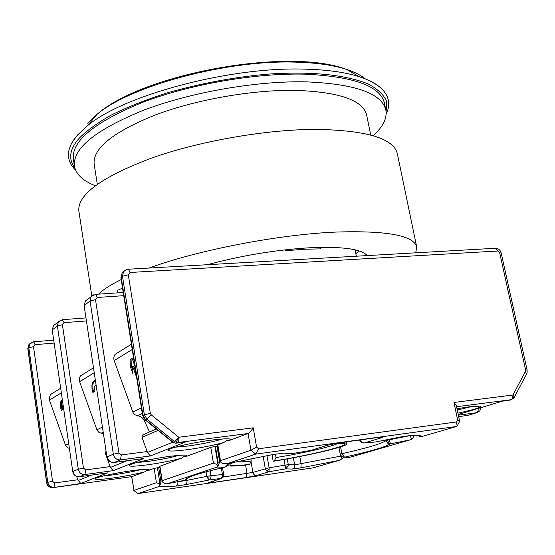 <?xml version="1.0" encoding="UTF-8"?>
<svg xmlns="http://www.w3.org/2000/svg" width="555" height="555" viewBox="0 0 555 555"><rect width="100%" height="100%" fill="white"/><g stroke="black" fill="none" stroke-linecap="round" stroke-linejoin="round"><path stroke-width="0.83" d="M386.134 112.034L386.655 101.579C383.914 94.877 377.691 88.966 368 83.854C344.488 74.634 311.764 71.352 269.82 74.002C236.035 76.763 201.701 83.09 166.805 92.983C145.223 99.969 126.478 107.455 110.577 115.426C96.757 123.383 86.316 130.98 79.247 138.216L79.192 138.285C69.569 149.059 68.119 158.98 74.842 168.04M338.106 442.994C343.822 442.675 346.764 442.904 346.944 443.681C348.165 446.352 308.649 455.634 273.192 461.267L272.033 454.718M250.86 458.812L251.242 461.032C243.784 461.843 238.636 462.128 235.806 461.878M330.634 247.377L329.982 247.329M370.726 135.038L366.647 115.038C362.956 100.177 339.258 91.95 295.551 90.361C252.352 89.66 195.901 99.588 154.921 115.107C112.984 132.097 92.72 148.421 94.149 164.072L97.298 184.232M373.161 135.725C383.033 126.811 387.258 118.25 385.85 110.043L384.393 103.029C380.286 85.976 353.549 76.347 304.189 74.148C254.842 72.996 189.775 84.325 142.746 102.3C94.718 121.996 71.581 140.894 73.329 159.001L74.412 166.084C75.945 174.263 82.896 180.812 95.259 185.731M385.85 110.043C381.791 93.261 355.075 83.86 305.68 81.835C256.299 80.843 191.149 92.192 144.029 110.036C95.911 129.579 72.705 148.261 74.412 166.084M234.508 462.148L233.315 462.579C225.524 465.853 230.949 466.464 249.577 464.424L248.522 464.764C235.459 466.262 228.355 466.457 227.21 465.347M227.599 464.563L231.241 462.835M334.949 443.542L340.264 443.334C358.946 443.174 315.885 454.344 274.281 460.927L273.192 461.267M249.577 464.424L251.242 461.032M275.405 454.226L275.995 457.563L274.281 460.927M275.995 457.563C302.822 453.227 332.299 446.539 338.023 443.376M320.367 247.357L320.617 248.869L304.119 249.25L285.582 250.728L285.409 249.819M145.23 419.927L172.508 442.113L175.755 443.167M220.245 461.143L220.488 460.671L250.971 450.195L248.064 433.51C249.452 432.754 251.172 430.86 253.226 427.836L256.604 447.129L258.575 448.752L255.723 454.115L226.995 463.737L223.561 463.744L221.389 462.849L220.245 461.143L217.504 444.923L223.838 442.502C213.606 445.332 201.305 447.746 186.931 449.737C172.397 451.548 166.41 451.458 168.956 449.474C172.723 447.108 195.256 442.182 212.343 440.025C221.063 438.929 226.752 438.575 229.423 438.977L230.498 439.477L229.798 440.288L248.064 433.51L177.69 442.557L174.492 441.6L178.738 437.25C179.085 440.073 178.731 441.842 177.69 442.557L176.233 443.14L184.496 442.078M512.619 398.532L514.242 396.991L514.013 397.831L511.363 399.683L512.619 398.532L512.959 395.007L453.976 402.465L456.37 405.677L459.637 421.335L457.375 425.602M313.069 467.858L339.14 460.366L300.879 467.872L292.298 469.058C294.046 468.427 294.83 467.026 294.643 464.861L288.385 464.625L269.12 467.789L269.085 471.722L256.632 475.482L246.115 477.571L212.815 482.455C208.652 483.03 207.334 483.044 208.86 482.482L220.904 478.694L222.284 476.932L222.423 474.511L210.976 475.711C211.177 478.001 210.435 479.451 208.749 480.068L206.835 476.363L185.828 480.575L185.557 480.11L188.624 477.453M266.983 455.676L269.12 467.789L252.893 472.416L223.152 477.05M287.344 458.86L288.42 465.749L285.631 468.878L269.085 471.722L266.657 471.001L265.283 468.593L263.139 456.411M220.64 478.785C222.756 478.153 223.741 476.703 223.582 474.442L223.658 474.476C224.414 474.49 223.831 475.753 221.917 478.278L208.749 480.068L186.542 484.501L185.828 480.575L177.017 481.823M224.997 467.088L226.794 465.7L227.605 463.605M374.798 442.03L375.832 441.94M385.864 439.928L387.647 443.154L390.56 443.799L409.951 439.928L349.095 457.493L344.509 457.188L341.852 453.726L340.562 446.886M413.933 435.273L413.711 437.042L411.713 439.06L410.048 435.626L388.979 439.851L390.56 443.799C385.85 446.879 370.497 451.34 344.509 457.188L342.206 456.841C340.506 455.398 339.847 454.524 340.229 454.226L341.852 453.726C366.904 448.038 381.625 443.674 386.002 440.635L388.979 439.851L388.875 439.324M360.174 439.935L361.506 442.037L363.712 443.043M103.466 475.947L113.497 474.823C124.147 473.304 133.242 471.57 140.804 469.62M175.394 447.17L187.68 446.053C202.041 444.055 213.696 441.697 222.638 438.97M136.87 462.558L148.074 461.413C160.444 459.672 170.746 457.653 178.974 455.35M106.054 451.062L105.381 453.386L110.396 467.442L113.213 470.661L84.957 474.511L79.566 476.731L106.678 473.02M143.69 434.544L142.517 435.058L142.031 437.375L147.464 452.436L150.336 455.946L120.449 459.908L114.233 462.461L142.802 458.659M122.537 288.114L117.424 290.362L117.882 292.86M52.961 393.016L50.394 394.612L49.138 398.989L49.423 400.127L65.65 445.596L67.328 447.621L69.396 448.398M131.722 476.641L134.019 490.384L131.632 476.655M133.797 490.433L138.001 493.562L158.98 486.534L160.027 485.146L159.361 483.911L156.406 482.69L154.137 468.364L149.378 470.134L146.992 470.265L144.841 471.812C136.475 474.074 125.846 476.135 112.956 478.001C99.574 479.777 93.767 479.922 95.543 478.431C98.311 476.683 117.112 472.673 132.229 470.64C141.053 469.454 146.638 469.031 148.99 469.37L149.378 470.134M162.629 482.059L160.999 481.906L158.723 467.587L154.137 468.364M158.723 467.587L159.798 467.005M181.651 458.152L159.694 466.353L162.025 481.039L163.26 482.725L165.626 483.828L167.097 483.814L217.081 467.06L217.886 466.276L216.915 464.514L217.72 463.037L214.931 446.491L210.775 447.351L186.827 456.231L184.114 456.446L181.651 458.152C172.439 460.671 161.033 462.898 147.443 464.826C133.498 466.623 127.588 466.665 129.71 464.951C132.922 462.925 153.423 458.506 169.469 456.411C178.28 455.26 183.934 454.871 186.438 455.239L186.827 456.231M214.931 446.491L215.389 446.428L218.046 462.19L217.72 463.037M217.886 466.276L219.669 462.037L217.012 446.303L215.389 446.428M217.012 446.303L216.249 446.248L217.629 445.658M107.566 472.895L80.808 483.502L53.086 487.623L131.896 476.62L144.841 471.812M457.001 408.709L469.1 406.836L479.902 406.128C482.108 407.19 474.782 409.528 457.93 413.142M313.304 467.823L138.001 493.562L134.019 490.384L156.406 482.69M80.808 483.502L77.818 479.763L54.647 482.961L54.029 487.241C50.665 487.359 48.576 485.715 47.758 482.309L46.655 482.829C47.307 485.819 49.159 487.436 52.205 487.672M229.798 440.288L226.676 440.594L223.838 442.502M159.909 466.221L162.213 480.692L213.418 463.099L216.915 464.514M457.285 410.055L471.889 406.496M508.852 400.349L511.363 399.683L456.585 406.718M458.208 414.495L502.344 401.182M300.879 467.872L301.136 463.973L299.783 456.529M339.14 460.366L342.053 458.805L340.777 456.113L294.643 464.861L293.352 457.757M343.587 457.244L342.053 458.805M159.361 483.911L159.701 482.004L160.999 481.906L160.027 485.146M186.542 484.501L176.219 486.076L177.746 484.501L177.982 481.629M159.701 482.004L157.426 467.664M76.625 476.426L77.818 479.763M103.431 433.712L101.218 433.198L103.209 432.241M83.278 374.16L80.579 375.839L79.858 376.914L79.247 379.023L79.455 381.264L97.049 430.187L98.929 432.407L101.218 433.198M149.51 431.977L144.543 420.967C143.017 417.901 140.658 416.167 137.453 415.764L142.295 413.44M117.972 352.578L115.135 354.347L114.372 355.491L113.747 357.732L113.983 360.126L133.02 412.525L134.664 414.64L137.453 415.764M514.242 396.991L512.959 395.007L525.46 371.392L525.613 369.97L499.666 252.775L495.566 248.265L494.789 248.307M127.921 269.244L128.469 269.217L130.071 272.477L128.309 274.794L150.315 413.253L151.203 414.8L178.738 437.25L176.018 442.418M162.213 480.692L162.025 481.039M411.713 439.06L409.951 439.928M412.622 435.273L413.711 437.042M419.524 436.369L421.932 436.473L456.467 426.504L457.105 426.087L456.619 421.932L457.646 420.059L459.637 421.335M63.013 404.387L62.271 407.197L62.597 409.784L61.369 410.485L60.523 407.287L60.849 401.542L62.306 399.746M100.462 413.995L99.962 413.01L100.288 412.837M96.036 384.684L94.232 386.731L94.294 391.636L92.886 392.447L91.991 389.02L91.936 385.101L92.47 382.804L94.156 380.806L95.384 380.362M136.585 377.22L132.666 366.473L132.943 373.758L130.383 366.737L130.099 359.432L132.069 358.259L134.761 365.641M256.604 447.129L250.971 450.195L255.723 454.115L456.467 426.504M289.62 453.553L291.639 453.692L310.987 450.396L327.124 445.325L340.222 442.682L378.267 437.444C382.763 436.882 383.755 437.014 381.236 437.86L364.295 442.973L375.714 441.967L401.286 436.84L411.345 435.356M226.995 463.737L273.032 454.531L283.001 453.241M62.431 400.37L60.849 401.542M61.709 401.251L61.272 403.367L60.412 403.658M61.272 403.367L61.383 407.002L60.523 407.287M61.383 407.002L62.181 410.02M95.28 380.383L94.156 380.806M95.071 380.508L93.386 382.499L92.47 382.804M93.386 382.499L92.845 384.802L91.936 385.101M92.845 384.802L92.9 388.715L91.991 389.02M92.9 388.715L93.746 391.955M132.145 358.475L130.099 359.432M131.063 359.12L131.348 366.418L130.383 366.737M131.348 366.418L132.818 370.456M135.76 371.989L133.637 366.154L132.666 366.473M310.849 450.417L311.979 450.084M207.133 264.728C242.16 255.404 276.55 249.743 310.3 247.731C342.49 246.385 361.458 249.001 367.202 255.591M148.997 268.044C198.468 249.944 278.978 234.411 336.379 232.052C386.995 230.498 413.773 235.466 416.715 246.968L415.716 252.823M91.79 295.85L78.859 210.983C77.395 194.729 101.385 177.177 150.842 158.335C199.266 141.06 266.046 129.398 316.378 129.384C366.619 130.314 393.599 138.41 397.331 153.679L416.715 246.968M98.575 294.136C103.202 289.571 110.743 284.715 121.191 279.567M359.258 250.971L355.817 253.621M379.266 86.677C374.556 82.827 367.937 79.525 359.418 76.763C345.515 72.303 327.561 69.77 305.548 69.16C230.818 66.364 123.862 94.94 87.579 125.673L77.395 135.143L72.441 141.886M365.35 78.9C360.861 75.203 354.576 72.032 346.507 69.389C333.576 65.199 317.002 62.798 296.793 62.181C228.244 59.441 130.959 85.532 97.111 114.268L87.579 123.168M266.657 471.001L269.265 468.767M292.298 469.058L285.631 468.878L284.077 459.436M285.513 467.657L288.42 465.749M210.151 470.751L210.976 475.711L209.089 475.961L208.749 480.068M227.841 463.557L226.648 466.047L224.407 467.254L217.081 467.06M375.367 441.988L375.714 441.967M387.647 443.154L389.249 441.024M340.465 454.094C341.082 456.259 342.435 457.292 344.509 457.188M186.341 479.881L185.557 480.11C184.343 478.001 197.296 473.713 224.407 467.254M360.029 441.107L359.536 440.025L361.256 442.363L364.295 442.973M106.338 452.97L105.381 453.386M158.064 430.368L142.031 437.375M206.078 471.826L206.835 476.363L209.089 475.961M61.341 392.85L49.423 400.127M54.647 482.961L52.559 481.317L47.758 482.309L28.825 347.77L27.958 348.436L46.828 482.704C47.647 486.104 49.735 487.748 53.086 487.623L52.878 487.651M52.559 481.317L33.501 346.646L28.825 347.77L29.803 343.864L28.929 344.537L27.799 348.672L28.929 344.537L30.393 343.24M185.745 441.919L150.336 455.946M143.842 458.52L113.213 470.661M33.501 346.646L35.041 344.676L33.82 341.811L29.803 343.864L32.35 342.088M458.652 416.604L467.747 415.397L476.773 412.712L458.347 415.147M502.213 401.203L510.149 400.044M176.219 486.076C168.554 486.645 162.809 486.797 158.98 486.534M91.485 475.101L78.061 480.533M110.14 466.623L85.692 469.912L84.957 474.511C81.405 474.622 79.185 472.86 78.297 469.225L72.969 471.507C73.85 475.101 76.049 476.842 79.566 476.731L79.316 476.759M126.845 460.782L110.396 467.442M147.179 451.562L121.309 454.933L120.449 459.908C116.682 460.005 114.316 458.104 113.345 454.212L107.205 456.834C108.163 460.685 110.507 462.558 114.233 462.461L113.914 462.495M172.647 442.238L147.464 452.436M150.315 413.253L142.94 415.216L145.583 419.851L173.042 442.182L174.492 441.6L146.971 419.205L145.091 419.816L142.621 415.487L120.9 277.694L122.239 272.609L120.9 277.694M253.226 427.836L178.738 437.25M217.796 444.742L220.488 460.671M213.418 463.099L210.775 447.351M53.703 340.159L33.522 341.831M130.071 272.477L497.717 251.006M499.666 252.775L501.179 253.031C500.416 250.173 498.543 248.584 495.566 248.265L128.469 269.217C125.451 269.862 123.8 270.667 123.529 271.61L122.475 276.265L121.184 277.25L142.94 415.216L142.621 415.487M124.091 271L122.239 272.609L126.436 269.57M95.266 294.358L95.717 294.33L97.187 297.466L123.73 295.676M123.231 292.506L95.717 294.33L91.103 296.613L90.063 301.011L84.353 305.368L85.387 301.018L87.683 299.249M113.269 462.509C109.814 462.218 107.712 460.386 106.948 457.029L84.131 305.722L85.387 301.018L93.892 294.656M62.327 319.687L64.026 322.656L86.427 320.943M85.963 317.904L62.687 319.659L58.4 321.824L57.387 325.958L52.413 329.76L53.419 325.66L55.597 323.981M78.644 476.78C75.418 476.495 73.454 474.789 72.767 471.653L52.232 330.038L53.419 325.66L61.064 319.964M35.041 344.676L54.119 343.073M480.949 407.627L479.832 410.839L476.773 412.712L478.091 411.2L478.223 408.445M467.324 415.452L468.822 415.078M213.71 480.963L212.815 482.455M246.115 477.571L247.044 473.581L245.574 465.09M256.632 475.482C254.696 475.545 253.455 474.525 252.893 472.416L250.999 461.531M208.86 482.482L209.755 482.205M62.417 324.731L57.387 325.958L78.297 469.225L83.465 468.149L62.417 324.731L64.026 322.656M85.692 469.912L83.465 468.149M95.495 299.665L90.063 301.011L113.345 454.212L118.936 453.033L95.495 299.665L97.187 297.466M121.309 454.933L118.936 453.033M258.575 448.752L456.619 421.932M457.646 420.059L453.976 402.465M220.73 462.079L218.046 462.19M410.034 435.543L412.053 435.273M151.203 414.8L146.971 419.205L144.314 414.557L122.475 276.265L128.309 274.794M341.138 456.037L340.631 455.343M221.32 467.983L222.423 474.511L223.582 474.442M65.511 445.242L68.709 443.667M96.896 429.799L102.432 427.072M94.239 372.745L79.594 381.694M132.846 412.101L141.421 407.883M132.222 349.539L114.136 360.59M525.613 369.97L527.104 369.984L501.179 253.031M525.46 371.392L526.473 374.237L514.207 397.456M411.852 435.28C417.7 435.21 421.065 435.606 421.932 436.473M283.64 453.158L291.611 453.685M167.097 483.814L185.557 480.11M412.754 435.918L412.226 435.273M381.236 437.86L379.01 437.347M378.267 437.444L377.872 437.5M340.222 442.682L339.847 442.73M327.124 445.325L328.019 445.061M145.792 420.385L144.543 420.967M75.556 170.045C71.699 166.368 69.403 162.233 68.653 157.641C67.592 150.71 70.457 143.28 77.242 135.358L87.579 125.673L97.111 114.268C143.336 73.468 288.94 47.258 346.507 69.389L359.418 76.763C376.63 82.549 386.259 90.333 388.306 100.129C389.208 104.694 388.493 109.37 386.162 114.163M346.591 441.801L346.944 443.681M355.068 249.819L356.331 256.209M331.085 247.398L331.696 247.37M172.674 442.245L175.595 443.167M46.655 482.829L27.799 348.672M52.232 330.038L72.767 471.653M84.131 305.722L106.948 457.029M156.344 428.966L142.517 435.058M527.104 369.984C527.229 372.169 527.083 373.466 526.674 373.869M340.229 454.226L338.938 447.399M223.658 474.476L222.506 467.698M60.668 388.223L50.394 394.612M80.579 375.839L93.49 367.805M115.135 354.347L131.389 344.239"/></g></svg>
